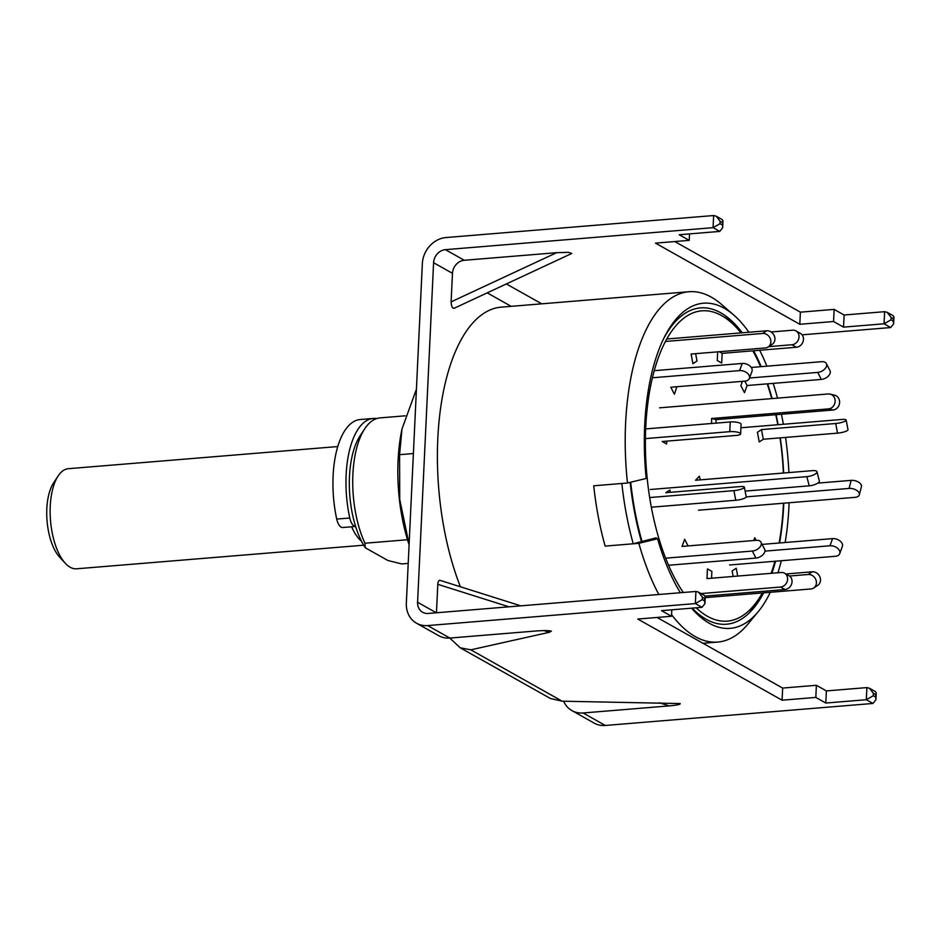<?xml version="1.0" encoding="UTF-8"?>
<svg xmlns="http://www.w3.org/2000/svg" width="941" height="941" viewBox="0 0 941 941"><rect width="100%" height="100%" fill="white"/><g stroke="black" fill="none" stroke-linecap="round" stroke-linejoin="round"><path stroke-width="1.41" d="M408.206 563.4L401.748 563.941L387.915 560.507L365.273 547.768L364.932 543.228L407.488 539.734M671.568 614.661A175.755 77.044 85.3 0 0 695.317 636.645A175.755 77.044 85.3 0 0 717.724 642.068A175.755 77.044 85.3 0 0 747.883 624.142L758.175 611.721A163.122 71.504 -94.7 0 1 709.396 623.33A163.122 71.504 -94.7 0 1 691.588 608.18M733.792 315.059L721.618 304.484A175.755 77.044 85.3 0 0 711.325 297.156A175.755 77.044 85.3 0 0 688.93 291.734A175.755 77.044 85.3 0 0 627.471 483.015L646.185 478.463A163.122 71.504 -94.7 0 1 664.522 336.902A163.122 71.504 -94.7 0 1 724.252 308.248A163.122 71.504 -94.7 0 1 733.792 315.059A163.122 71.504 -94.7 0 1 748.907 332.244M680.402 592.724A163.122 71.504 -94.7 0 1 657.583 538.77L656.089 537.84L641.456 541.616A169.486 74.292 85.3 0 1 630.164 482.357M763.657 592.842A158.7 69.563 -94.7 0 1 753.729 608.039A158.7 69.563 -94.7 0 1 706.268 619.331A158.7 69.563 -94.7 0 1 692.176 608.133M762.363 592.948A155.677 68.246 -94.7 0 1 758.881 598.688L751.2 610.321A168.227 73.751 -94.7 0 1 749.824 612.344A168.227 73.751 85.3 0 0 755 604.051M731.91 323.139A168.227 73.751 85.3 0 0 725.452 315.811A168.227 73.751 -94.7 0 1 727.146 317.587L736.615 327.797A155.677 68.246 -94.7 0 1 740.99 332.891M663.57 338.831A158.7 69.563 -94.7 0 1 720.724 312.788A158.7 69.563 -94.7 0 1 730.016 319.422A158.7 69.563 -94.7 0 1 742.284 332.785M753.635 350.758A158.7 69.563 -94.7 0 1 761.187 366.649M767.644 383.834A158.7 69.563 -94.7 0 1 772.126 398.584M776.078 414.699A158.7 69.563 -94.7 0 1 778.089 424.709M780.265 437.859A158.7 69.563 -94.7 0 1 783.653 473.017M783.771 503.2A158.7 69.563 -94.7 0 1 779.56 542.981M775.549 561.201A158.7 69.563 -94.7 0 1 771.926 573.257M759.646 350.264A163.122 71.504 -94.7 0 1 766.903 366.178M773.173 383.375A163.122 71.504 -94.7 0 1 777.537 398.137M781.406 414.252A163.122 71.504 -94.7 0 1 783.394 424.273M785.547 437.424A163.122 71.504 -94.7 0 1 788.911 472.582M789.099 502.765A163.122 71.504 -94.7 0 1 785.135 542.522M781.336 560.73A163.122 71.504 -94.7 0 1 777.925 572.763M770.279 592.301A163.122 71.504 -94.7 0 1 758.175 611.721M658.818 594.5A175.755 77.044 85.3 0 1 638.868 543.322L657.583 538.77M688.93 291.734L501.13 307.166A175.755 77.044 85.3 0 0 440.858 406.359A175.755 77.044 85.3 0 0 460.396 586.749M638.868 543.322L605.134 546.098A175.755 77.044 -94.7 0 1 593.724 485.791L627.471 483.015M405.242 415.816L380.035 417.886A75.327 33.017 85.3 0 0 364.767 428.743A75.327 33.017 85.3 0 0 364.932 543.228M364.767 428.743L360.156 435.718A67.787 29.724 85.3 0 0 365.273 547.768M376.682 418.557A75.327 33.017 85.3 0 0 373.283 418.439A75.327 33.017 85.3 0 0 346.147 474.782A75.327 33.017 85.3 0 0 349.77 518.009A12.551 5.505 85.3 0 0 355.604 526.442M373.283 418.439L360.238 419.521A75.327 33.017 85.3 0 0 333.102 475.864A75.327 33.017 85.3 0 0 336.725 519.079A12.551 5.505 85.3 0 0 342.7 527.513L355.616 526.442M745.131 491.096L809.225 485.827A7.528 2.482 -14.5 0 0 818.811 482.262A7.528 2.482 -14.5 0 0 819.352 480.933L816.976 471.759A7.528 2.482 -14.5 0 0 812.518 470.641L695.564 480.251L699.351 476.252L700.28 479.863M650.337 489.508L806.849 476.64A7.528 2.482 -14.5 0 0 816.435 473.088A7.528 2.482 -14.5 0 0 816.976 471.759M651.337 507.211L735.756 500.271A7.528 1.576 -10.7 0 0 745.566 497.707A7.528 1.576 -10.7 0 0 746.213 496.86L744.39 487.215A7.528 1.576 -10.7 0 0 740.049 486.591L665.828 492.696L669.898 490.014L670.333 492.319M649.666 497.554L733.933 490.626A7.528 1.576 -10.7 0 0 743.743 488.061A7.528 1.576 -10.7 0 0 744.39 487.215M683.307 592.489A155.677 68.246 -94.7 0 1 648.184 400.537A155.677 68.246 -94.7 0 1 721.665 315.623A155.677 68.246 -94.7 0 1 736.615 327.797M752.835 350.828A155.677 68.246 -94.7 0 1 760.599 366.696M767.197 383.869A155.677 68.246 -94.7 0 1 771.761 398.608M775.76 414.722A155.677 68.246 -94.7 0 1 777.807 424.732M780.007 437.871A155.677 68.246 -94.7 0 1 783.394 473.029M783.465 503.223A155.677 68.246 -94.7 0 1 779.089 543.016M774.913 561.259A155.677 68.246 -94.7 0 1 771.126 573.328M758.881 598.688A155.677 68.246 -94.7 0 1 707.479 616.32A155.677 68.246 -94.7 0 1 696.152 607.804M630.705 482.227A168.227 73.751 85.3 0 0 641.974 541.275M621.848 483.474L593.724 485.791A175.755 77.044 85.3 0 0 605.134 546.098L633.246 543.78A175.755 77.044 -94.7 0 1 621.848 483.474M633.246 543.78L641.456 541.616M668.545 565.247L755.964 558.06A7.528 4.658 -27.3 0 0 764.668 552.144A7.528 4.658 -27.3 0 0 764.621 549.25L760.998 542.239A7.528 4.658 -27.3 0 0 756.27 540.322L682.049 546.427L684.66 539.275L688.094 545.921M665.64 558.178L752.341 551.05A7.528 4.658 -27.3 0 0 761.057 545.133A7.528 4.658 -27.3 0 0 760.998 542.239M705.103 596.1L784.959 589.537A7.528 6.493 -60.7 0 0 792.051 581.714A7.528 6.493 -60.7 0 0 788.993 575.704L784.547 573.198A7.528 6.493 -60.7 0 0 781.206 572.493L706.985 578.597L707.444 568.893L711.878 571.387L711.561 578.221M701.08 593.571L780.512 587.043A7.528 6.493 -60.7 0 0 787.605 579.209A7.528 6.493 -60.7 0 0 784.547 573.198M705.209 597.653L810.907 588.96A7.528 6.587 -123.4 0 0 813.683 588.007L817.764 585.326A7.528 6.587 -123.4 0 0 820.364 578.48A7.528 6.587 -123.4 0 0 812.248 571.799L785.911 573.963M813.683 588.007A7.528 6.587 -123.4 0 0 816.282 581.173A7.528 6.587 -123.4 0 0 808.178 574.492L789.499 576.021M737.685 576.068L736.203 568.246L732.122 570.94L733.168 576.445M729.581 564.988L835.373 556.284A7.528 4.917 -159.9 0 0 839.737 553.614L842.348 546.462A7.528 4.917 -159.9 0 0 842.03 543.322A7.528 4.917 -159.9 0 0 832.562 538.617L762.116 544.404M839.737 553.614A7.528 4.917 -159.9 0 0 839.407 550.473A7.528 4.917 -159.9 0 0 829.95 545.768L764.927 551.12M756.082 540.334L754.729 537.711L753.694 540.534M740.908 427.767L841.83 419.463A7.528 1.576 169.3 0 1 846.171 420.086A7.528 1.576 169.3 0 1 845.524 420.933A7.528 1.576 169.3 0 1 835.714 423.497L761.492 429.602L757.423 432.284L759.246 441.941L763.316 439.247L761.492 429.602M846.171 420.086L847.994 429.731A7.528 1.576 169.3 0 1 847.347 430.578A7.528 1.576 169.3 0 1 837.537 433.142L763.316 439.247M751.247 367.46L821.622 361.685A7.528 4.658 152.7 0 1 826.363 363.591A7.528 4.658 152.7 0 1 826.41 366.484A7.528 4.658 152.7 0 1 817.705 372.413L749.542 378.011M826.363 363.591L829.974 370.601A7.528 4.658 152.7 0 1 830.033 373.506A7.528 4.658 152.7 0 1 821.317 379.423L747.095 385.516L744.837 381.14M742.449 381.34L740.861 385.657L744.484 392.668L747.095 385.516M771.114 331.973L792.628 330.197A7.528 6.493 119.3 0 1 795.98 330.914A7.528 6.493 119.3 0 1 799.038 336.925A7.528 6.493 119.3 0 1 791.946 344.747L768.609 346.664M795.98 330.914L800.415 333.408A7.528 6.493 119.3 0 1 803.473 339.419A7.528 6.493 119.3 0 1 796.38 347.253L722.159 353.345L719.277 351.734M717.677 351.863L717.265 360.556L721.7 363.05L722.159 353.345M665.452 341.454L762.598 333.467A7.528 6.587 56.6 0 1 770.714 340.148A7.528 6.587 56.6 0 1 768.115 346.994A7.528 6.587 56.6 0 1 765.339 347.947L691.117 354.039L692.941 363.697L697.022 361.003L695.634 353.675M666.781 338.995L766.68 330.785A7.528 6.587 56.6 0 1 774.796 337.466A7.528 6.587 56.6 0 1 772.196 344.312L768.115 346.994M652.407 377.776L739.591 370.601A7.528 4.917 20.1 0 1 749.06 375.306A7.528 4.917 20.1 0 1 749.377 378.458A7.528 4.917 20.1 0 1 745.025 381.129L670.804 387.221L674.415 394.232L676.85 386.727M654.23 370.683L742.214 363.449A7.528 4.917 20.1 0 1 751.671 368.154A7.528 4.917 20.1 0 1 752 371.307L749.377 378.458M645.397 438.6L729.769 431.66A7.528 1.917 2.7 0 1 739.849 432.978A7.528 1.917 2.7 0 1 740.626 433.883A7.528 1.917 2.7 0 1 736.427 435.412L662.205 441.505L666.651 443.999L666.781 441.129M645.667 428.908L730.228 421.956A7.528 1.917 2.7 0 1 740.308 423.285A7.528 1.917 2.7 0 1 741.085 424.191L740.626 433.883M698.481 510.21L855.004 497.342A7.528 4.211 -165.5 0 0 859.333 494.778L861.415 486.72A7.528 4.211 -165.5 0 0 860.874 484.274A7.528 4.211 -165.5 0 0 851.17 480.369L817.776 483.109M859.333 494.778A7.528 4.211 -165.5 0 0 858.792 492.331A7.528 4.211 -165.5 0 0 849.076 488.426L746.225 496.872M659.582 407.829L828.268 393.961A7.528 6.693 104.1 0 1 830.233 394.126A7.528 6.693 104.1 0 1 835.138 400.878A7.528 6.693 104.1 0 1 828.515 408.888L711.561 418.51L711.643 423.485M830.233 394.126L834.691 395.244A7.528 6.693 104.1 0 1 839.607 401.995A7.528 6.693 104.1 0 1 832.985 410.017L716.03 419.627L711.561 418.51M716.077 423.121L716.03 419.627M337.76 446.552L68.328 468.7A50.214 22.008 85.3 0 0 58.154 475.934A50.214 22.008 85.3 0 0 50.508 520.549A50.214 22.008 85.3 0 0 65.341 563.318A50.214 22.008 85.3 0 0 70.163 567.247A50.214 22.008 85.3 0 0 76.562 568.799L363.673 545.204M351.628 526.772A50.214 22.008 85.3 0 0 361.532 541.287M65.341 563.318L59.659 557.19A42.686 18.714 -94.7 0 1 47.05 520.832A42.686 18.714 -94.7 0 1 53.555 482.909L58.154 475.934M716.183 216.183L722.241 219.594L722.982 220.923L722.359 222.523L720.136 221.264L716.183 216.183L713.643 215.536L445.975 237.544A25.113 21.643 -60.7 0 0 422.344 263.633L406.336 603.181A25.113 21.643 -60.7 0 0 416.51 623.213L438.718 635.693A25.113 21.643 -60.7 0 0 449.88 638.057L536.017 630.988C544.098 630.411 549.215 630.47 551.391 631.152L549.344 632.293L470.818 649.831L460.184 647.773L449.798 638.069M436.459 612.779L437.8 584.326C438.083 581.291 438.906 579.985 440.259 580.409L520.82 605.839M460.184 647.773L550.485 698.54L562.165 701.198L680.178 703.562C680.684 704.386 677.038 705.162 669.251 705.891L583.102 712.972A25.113 21.643 -60.7 0 1 571.94 710.608L594.147 723.1A25.113 21.643 119.3 0 0 605.31 725.464L872.977 703.456L875.906 699.798L875.601 694.564L873.377 693.317L869.425 688.236L866.896 687.589L826.386 690.917L816.388 685.295L815.823 697.422L825.81 703.045L866.32 699.716L866.896 687.589M702.409 597.182L698.457 592.089L704.515 595.5L705.244 596.841L704.633 598.429L702.409 597.182L702.292 599.605L704.515 600.852L704.927 603.663L702.01 607.321L661.499 610.65L671.498 616.273L637.751 619.049L782.089 700.198L815.823 697.422M702.292 599.605L695.34 603.581L427.673 625.577A25.113 21.643 -60.7 0 1 416.51 623.213M563.624 701.221A25.113 21.643 -60.7 0 0 571.94 710.608M454.527 307.93C452.55 308.86 451.409 306.837 451.115 301.861L556.66 252.682L464.278 260.281L445.411 249.659A12.551 10.821 -60.7 0 0 433.589 262.715L417.581 602.252A12.551 10.821 -60.7 0 0 422.674 612.273A12.551 10.821 -60.7 0 0 428.249 613.45L695.917 591.454L698.457 592.089M464.278 260.281A12.551 10.821 119.3 0 0 452.468 273.325L451.115 301.861M657.065 617.461L782.653 688.071L816.388 685.295M887.151 312.318L893.209 315.729L893.95 317.058L893.327 318.658L891.103 317.411L887.151 312.318L884.622 311.683L844.112 315.012L834.126 309.389L800.379 312.165L674.791 241.543M556.66 252.682L568.388 252.329L571.775 253.458L454.033 308.33M891.103 317.411L890.998 319.834L893.209 321.081L893.632 323.88L890.704 327.55L802.085 334.831M890.998 319.834L884.046 323.798L843.536 327.127L833.55 321.516L799.815 324.28L655.489 243.131L689.224 240.355L679.226 234.744L719.736 231.415L722.653 227.746L722.359 222.523M445.411 249.659L713.078 227.663L713.643 215.536M825.81 703.045L826.386 690.917M834.126 309.389L833.55 321.516M843.536 327.127L844.112 315.012M671.498 616.273L671.803 609.803M689.224 240.355L689.53 233.897M799.815 324.28L800.379 312.165M782.089 700.198L782.653 688.071M720.136 221.264L720.018 223.699L713.078 227.663L719.736 231.415M869.425 688.236L875.483 691.635L876.224 692.976L875.601 694.564M873.377 693.317L873.272 695.74L866.32 699.716L872.977 703.456M401.936 429.096L401.313 432.401A110.473 48.426 85.3 0 0 409.088 544.78M409.1 544.38L399.737 499.506L399.572 454.679L401.96 429.108L416.416 389.221M399.572 454.679L413.381 453.55M349.77 518.009L336.725 519.079M806.849 476.64L809.225 485.827M735.756 500.271L733.933 490.626M755.964 558.06L752.341 551.05M784.959 589.537L780.512 587.043M808.178 574.492L812.248 571.799M829.95 545.768L832.562 538.617M837.537 433.142L835.714 423.497M821.317 379.423L817.705 372.413M796.38 347.253L791.946 344.747M762.598 333.467L766.68 330.785M739.591 370.601L742.214 363.449M729.769 431.66L730.228 421.956M849.076 488.426L851.17 480.369M832.985 410.017L828.515 408.888M549.344 632.293L543.933 630.588M508.963 606.816L437.8 584.326M669.251 705.891L659.3 702.751M562.165 701.198L470.818 649.831M605.31 725.464L583.102 712.972M702.01 607.321L695.34 603.581L695.917 591.454M449.88 638.057L427.673 625.577M511.175 306.343L487.215 292.863M452.468 273.325L433.589 262.715M436.318 612.791L417.581 602.252M541.734 303.825L506.364 283.947M890.704 327.55L884.046 323.798L884.622 311.683M893.209 321.081L893.327 318.658M873.272 695.74L875.483 696.987M720.018 223.699L722.241 224.946M704.515 600.852L704.633 598.429M702.986 643.279L717.724 642.068M704.927 603.663L705.244 596.841M722.653 227.746L722.982 220.923M876.224 692.976L875.906 699.798M893.632 323.88L893.95 317.058"/></g></svg>
